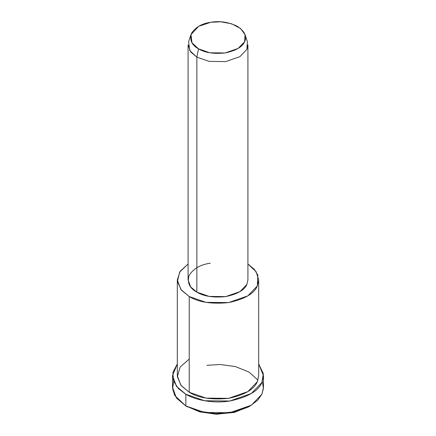 <?xml version="1.0" encoding="UTF-8"?>
<svg xmlns="http://www.w3.org/2000/svg" width="436" height="436" viewBox="0 0 436 436"><rect width="100%" height="100%" fill="white"/><g stroke="black" fill="none" stroke-linecap="round" stroke-linejoin="round"><path stroke-width="0.65" d="M249.283 406.439L234.655 412.276L216.676 414.2L199.906 411.911L185.845 405.949L199.655 411.846L216.054 414.189L233.778 412.483L248.46 406.93L250.155 405.949L234.65 411.818L215.945 413.611L198.636 411.137L185.845 405.949L174.798 395.572L172.591 388.743L173.675 381.527M262.325 381.527L263.448 388.204L261.922 394.182L257.703 400.183L250.155 405.949M190.979 34.597L188.625 41.627L189.725 50.549L196.849 57.116L198.538 48.843L191.987 42.804L190.979 34.597L198.647 26.313L210.877 22.263L220.769 21.8L231.581 23.789L240.481 28.444L245.021 34.597L244.585 41.72L238.198 48.407L225.123 52.958L209.858 52.789L198.538 48.843L196.849 57.116L209.149 61.4L225.744 61.585L239.953 56.636L246.896 49.372L247.376 41.627L245.021 34.597M198.538 48.843C204.822 52.718 213.684 54.086 225.123 52.958C236.012 50.636 242.498 46.886 244.585 41.72C247.25 36.646 244.879 31.528 237.462 26.373C228.529 22.094 219.668 20.721 210.877 22.263C201.928 23.468 195.442 27.212 191.415 33.496C189.458 40.101 191.835 45.219 198.538 48.843M196.849 57.116L190.679 51.939L188.085 44.903L188.085 279.912L190.679 286.948L196.849 292.125L209.149 296.415L225.744 296.594L239.953 291.646L246.896 284.381L247.915 279.912L247.915 44.903L246.896 49.372L239.953 56.636L225.744 61.585L209.149 61.4L196.849 57.116L196.849 292.125L196.849 57.116M177.316 279.912L177.316 375.663L180.842 385.233L189.229 392.269L189.229 296.524C198.516 302.246 211.618 304.274 228.529 302.6C244.623 299.167 254.215 293.63 257.3 285.994L257.834 275.143L254.292 269.301L247.915 263.993L256.112 271.693L258.684 279.912L257.3 285.994L247.855 295.87L228.529 302.6L205.966 302.35L189.229 296.524L180.842 289.482L177.316 279.912L180.161 271.285L188.085 263.993L179.676 272.026L177.403 281.471L181.354 290.12L189.229 296.524L189.229 392.269L205.966 398.101L228.529 398.351L247.855 391.621L257.3 381.74L258.684 375.663L258.684 279.912M247.027 284.098L246.896 284.381C244.629 290 237.576 294.071 225.744 296.594C213.308 297.826 203.672 296.333 196.849 292.125C189.556 288.185 186.979 282.621 189.104 275.443C193.48 268.609 200.533 264.538 210.256 263.23M172.531 375.663L172.531 387.386L176.471 398.079L185.845 405.949L185.845 394.226C194.652 399.67 212.436 403.845 229.767 401.022C247.757 397.18 258.477 390.994 261.922 382.459L263.339 373.652L258.684 363.94L263.469 375.663L261.922 382.459L251.365 393.495L229.767 401.022L204.549 400.738L185.845 394.226L176.471 386.356L172.531 375.663L177.316 363.94L172.879 372.399L173.49 381.031L178.373 388.536L185.845 394.226L185.845 405.949L204.549 412.467L229.767 412.745L251.365 405.224L261.922 394.182L263.469 387.386L263.469 375.663M257.474 381.347L257.3 381.74C254.215 389.381 244.623 394.918 228.529 398.351C211.618 400.025 198.516 397.997 189.229 392.269L181.191 385.669L177.359 376.726L180.139 367.063L189.229 359.051M206.849 365.319L220.398 364.507L235.429 366.594L248.994 372.066L257.965 380.061M187.54 406.93L185.845 405.949"/></g></svg>

